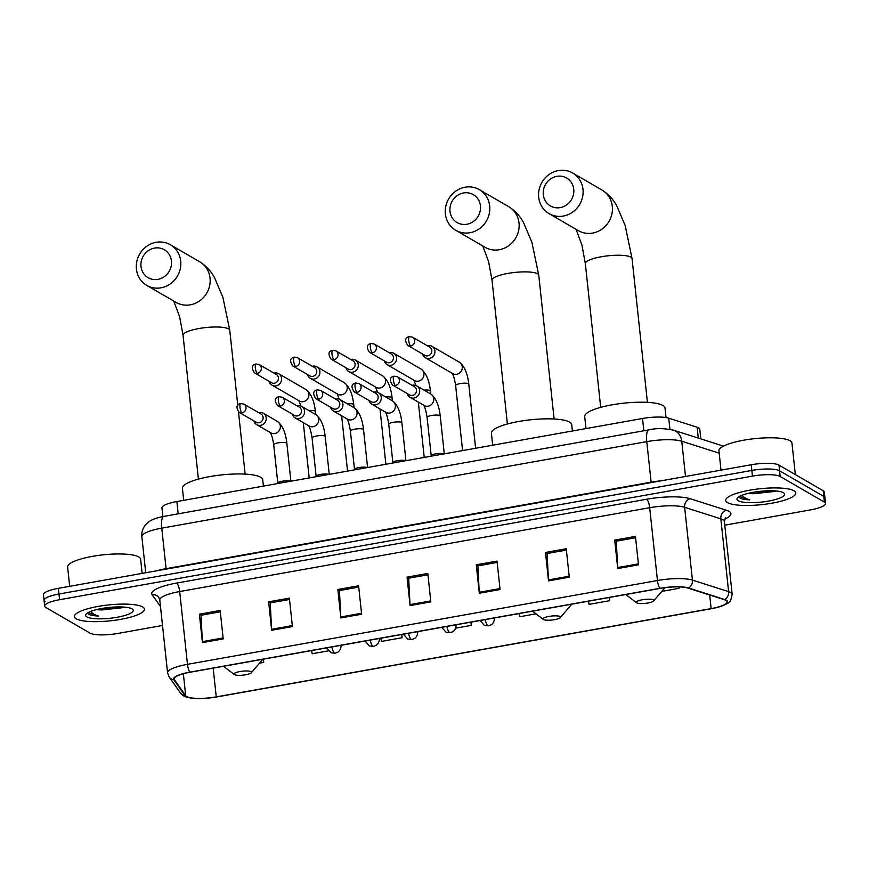 <?xml version="1.0" encoding="UTF-8"?>
<svg xmlns="http://www.w3.org/2000/svg" width="869" height="869" viewBox="0 0 869 869"><rect width="100%" height="100%" fill="white"/><g stroke="black" fill="none" stroke-linecap="round" stroke-linejoin="round"><path stroke-width="1.3" d="M162.872 516.566L161.949 507.941A22.029 4.997 -6.1 0 1 176.863 501.543L642.528 418.489A22.029 4.997 -6.1 0 1 668.739 418.185L697.134 427.244A22.029 4.997 -6.1 0 1 698.654 427.896A22.029 4.997 -6.1 0 1 699.795 429.253L700.827 438.899M724.779 525.191L810.636 509.875A22.029 4.997 173.9 0 0 825.55 503.488L824.333 492.104A22.029 4.997 173.9 0 0 823.193 490.746L778.972 465.1A22.029 4.997 173.9 0 0 751.218 464.752L58.364 588.335A22.029 4.997 173.9 0 0 43.45 594.722L44.058 600.414A22.029 4.997 173.9 0 0 45.199 601.772M825.55 503.488A22.029 4.997 173.9 0 0 824.409 502.119L780.188 476.473L779.58 470.781A22.029 4.997 173.9 0 0 751.826 470.433L58.973 594.016A22.029 4.997 173.9 0 0 44.058 600.414A22.029 4.997 173.9 0 1 58.973 594.016L751.826 470.433A22.029 4.997 173.9 0 1 779.58 470.781L823.801 496.438L779.58 470.781L778.972 465.1M824.942 497.796A22.029 4.997 173.9 0 0 823.801 496.438A22.029 4.997 173.9 0 1 824.942 497.796M793.994 490.779A35.238 7.984 173.9 0 0 754.694 489.41A35.238 7.984 173.9 0 0 725.724 500.446A35.238 7.984 173.9 0 0 727.549 502.63A35.238 7.984 173.9 0 0 766.849 503.998A35.238 7.984 173.9 0 0 795.808 492.962A35.238 7.984 173.9 0 0 793.994 490.779A35.238 7.984 173.9 0 0 754.694 489.41A35.238 7.984 173.9 0 0 725.724 500.446A35.238 7.984 173.9 0 0 727.549 502.63A35.238 7.984 173.9 0 0 766.849 503.998A35.238 7.984 173.9 0 0 795.808 492.962A35.238 7.984 173.9 0 0 793.994 490.779M142.668 606.953A35.238 7.984 173.9 0 0 103.368 605.584A35.238 7.984 173.9 0 0 74.408 616.621A35.238 7.984 173.9 0 0 76.222 618.804A35.238 7.984 173.9 0 0 115.523 620.173A35.238 7.984 173.9 0 0 144.482 609.136A35.238 7.984 173.9 0 0 142.668 606.953A35.238 7.984 173.9 0 0 103.368 605.584A35.238 7.984 173.9 0 0 74.408 616.621A35.238 7.984 173.9 0 0 76.222 618.804A35.238 7.984 173.9 0 0 115.523 620.173A35.238 7.984 173.9 0 0 144.482 609.136A35.238 7.984 173.9 0 0 142.668 606.953M725.843 600.338A23.496 5.323 -6.1 0 1 727.06 601.793A23.496 5.323 -6.1 0 1 711.146 608.604L216.251 696.884A23.496 5.323 -6.1 0 1 185.694 695.7L174.397 679.71A23.496 5.323 -6.1 0 1 174.148 679.069A23.496 5.323 -6.1 0 1 190.061 672.248L660.06 588.422A23.496 5.323 -6.1 0 1 688.031 588.096L724.214 599.643A23.496 5.323 -6.1 0 1 725.843 600.338M726.397 600.24A24.082 5.453 173.9 0 0 724.735 599.534L688.541 587.987A24.082 5.453 173.9 0 0 659.875 588.313L189.876 672.139A24.082 5.453 173.9 0 0 173.822 679.786L185.119 695.776A24.082 5.453 173.9 0 0 194.83 698.437A24.082 5.453 173.9 0 0 216.435 696.992L711.331 608.713A24.082 5.453 173.9 0 0 718.598 607.073A24.082 5.453 173.9 0 0 726.397 600.24M780.188 476.473A22.029 4.997 173.9 0 0 752.435 476.125L59.581 599.708A22.029 4.997 173.9 0 0 44.667 606.095A22.029 4.997 173.9 0 0 45.807 607.464L90.028 633.11A22.029 4.997 173.9 0 0 117.782 633.458L162.514 625.474M271.649 630.275L268.619 601.826L289.377 598.122L292.418 626.571L271.649 630.275A5.877 1.695 79.9 0 1 271.573 629.297L292.31 625.604M202.434 642.615L199.392 614.177L220.161 610.472L223.203 638.911L202.434 642.615A5.877 1.695 79.9 0 1 202.358 641.648L223.094 637.944M479.297 593.234L476.266 564.796L497.025 561.092L500.066 589.53L479.297 593.234A5.877 1.695 79.9 0 1 479.221 592.267L499.968 588.563M548.524 580.883L545.482 552.445L566.24 548.741L569.282 577.179L548.524 580.883A5.877 1.695 79.9 0 1 548.437 579.916L569.184 576.212M617.74 568.543L614.698 540.105L635.456 536.401L638.498 564.839L617.74 568.543A5.877 1.695 79.9 0 1 617.653 567.566L638.4 563.872M340.865 617.924L337.835 589.486L358.593 585.782L361.634 614.22L340.865 617.924A5.877 1.695 79.9 0 1 340.789 616.957L361.526 613.253M410.081 605.584L407.05 577.135L427.809 573.431L430.85 601.88L410.081 605.584A5.877 1.695 79.9 0 1 410.005 604.607L430.752 600.913M311.645 650.566L312.156 653.76L328.341 650.87M259.494 663.156L263.709 662.406L263.361 659.18M519.293 613.525L519.803 616.718L535.988 613.84M588.509 601.185L589.019 604.379L609.788 600.675L609.441 597.448M661.776 591.398L679.004 588.324L678.852 586.912M380.861 638.215L381.372 641.42L402.141 637.716L401.793 634.489M455.66 628.168L471.356 625.365L471.009 622.139M407.05 577.135L408.843 578.178M427.95 574.767L408.669 578.211L410.005 604.607M337.835 589.486L339.627 590.529M358.734 587.118L339.453 590.562L340.789 616.957M614.698 540.105L616.49 541.148M635.608 537.737L616.317 541.181L617.653 567.566M545.482 552.445L547.274 553.488M566.382 550.077L547.101 553.52L548.437 579.916M476.266 564.796L478.059 565.838M497.166 562.428L477.885 565.871L479.221 592.267M199.392 614.177L201.195 615.219M220.302 611.809L201.021 615.252L202.358 641.648M268.619 601.826L270.411 602.869M289.518 599.469L270.237 602.901L271.573 629.297M471.356 625.365L470.846 622.171M609.788 600.675L609.278 597.481M679.004 588.324L678.776 586.912M402.141 637.716L401.63 634.511M263.709 662.406L263.198 659.202M795.331 474.583L791.952 443.027A36.715 8.321 173.9 0 0 790.062 440.757A36.715 8.321 173.9 0 0 749.121 439.334A36.715 8.321 173.9 0 0 718.945 450.837L721.009 470.14M747.981 493.396A16.598 3.758 173.9 0 0 753.738 493.722L749.274 493.092M739.215 496.579L740.127 498.122C741.92 499.11 745.135 499.686 749.795 499.849C745.754 498.654 743.245 497.101 742.289 495.2M783.338 492.68A23.93 5.42 173.9 0 0 759.419 491.398A23.93 5.42 173.9 0 0 737.488 497.926A23.93 5.42 173.9 0 0 738.205 500.729A23.93 5.42 173.9 0 0 767.62 501.239A23.93 5.42 173.9 0 0 783.784 492.973A23.93 5.42 173.9 0 0 783.338 492.68M753.738 493.722L775.724 491.322M749.795 499.849L739.389 496.471M773.291 490.8L753.445 492.256M556.844 176.331A16.153 15.034 -59.9 0 0 543.288 194.689A16.153 15.034 -59.9 0 0 560.19 207.615A16.153 15.034 -59.9 0 0 573.746 189.257A16.153 15.034 -59.9 0 0 556.844 176.331M563.275 216.077A23.496 21.855 120.1 0 1 549.056 213.644A23.496 21.855 120.1 0 1 539.117 189.605A23.496 21.855 120.1 0 1 558.409 170.563A23.496 21.855 120.1 0 1 572.628 172.996A23.496 21.855 120.1 0 1 582.567 197.035A23.496 21.855 120.1 0 1 563.275 216.077M636.76 602.88A8.809 1.999 173.9 0 0 645.558 603.347A8.809 1.999 173.9 0 0 653.629 600.946A8.809 1.999 173.9 0 0 653.369 599.914A8.809 1.999 173.9 0 0 642.549 599.729A8.809 1.999 173.9 0 0 636.597 602.771A8.809 1.999 173.9 0 0 636.76 602.88M666.034 417.565L665.002 407.963A40.376 9.157 173.9 0 0 662.917 405.465A40.376 9.157 173.9 0 0 617.892 403.9A40.376 9.157 173.9 0 0 584.696 416.555L585.988 428.569M463.535 192.972A16.153 15.034 -59.9 0 0 449.979 211.33A16.153 15.034 -59.9 0 0 466.881 224.256A16.153 15.034 -59.9 0 0 480.438 205.899A16.153 15.034 -59.9 0 0 463.535 192.972M469.966 232.718A23.496 21.855 120.1 0 1 455.747 230.285A23.496 21.855 120.1 0 1 445.808 206.246A23.496 21.855 120.1 0 1 465.111 187.204A23.496 21.855 120.1 0 1 479.33 189.638A23.496 21.855 120.1 0 1 489.269 213.676A23.496 21.855 120.1 0 1 469.966 232.718M543.451 619.521A8.809 1.999 173.9 0 0 552.26 619.988A8.809 1.999 173.9 0 0 560.331 617.587A8.809 1.999 173.9 0 0 560.071 616.555A8.809 1.999 173.9 0 0 549.241 616.371A8.809 1.999 173.9 0 0 543.288 619.412A8.809 1.999 173.9 0 0 543.451 619.521M572.389 431.002L571.704 424.615A40.376 9.157 173.9 0 0 569.619 422.106A40.376 9.157 173.9 0 0 524.583 420.542A40.376 9.157 173.9 0 0 491.398 433.197L492.68 445.21M154.563 248.078A16.153 15.034 -59.9 0 0 141.006 266.435A16.153 15.034 -59.9 0 0 157.897 279.362A16.153 15.034 -59.9 0 0 171.454 261.004A16.153 15.034 -59.9 0 0 154.563 248.078M160.993 287.824A23.496 21.855 120.1 0 1 146.774 285.401A23.496 21.855 120.1 0 1 136.835 261.363A23.496 21.855 120.1 0 1 156.127 242.321A23.496 21.855 120.1 0 1 170.346 244.754A23.496 21.855 120.1 0 1 180.285 268.782A23.496 21.855 120.1 0 1 160.993 287.824M234.478 674.626A8.809 1.999 173.9 0 0 243.277 675.104A8.809 1.999 173.9 0 0 251.347 672.704A8.809 1.999 173.9 0 0 251.087 671.672A8.809 1.999 173.9 0 0 240.257 671.487A8.809 1.999 173.9 0 0 234.304 674.518A8.809 1.999 173.9 0 0 234.478 674.626M263.405 486.108L262.72 479.721A40.376 9.157 173.9 0 0 260.635 477.222A40.376 9.157 173.9 0 0 215.599 475.658A40.376 9.157 173.9 0 0 182.414 488.302L183.696 500.327M422.627 354.041A6.604 6.148 -59.9 0 0 434.924 350.935A6.604 6.148 -59.9 0 0 427.407 345.786M410.711 345.96A4.769 4.443 -59.9 0 1 407.822 345.46L424.908 355.367A4.769 4.443 -59.9 0 0 431.795 350.435A4.769 4.443 -59.9 0 0 429.699 347.111L412.612 337.205L409.375 336.64A4.769 1.38 -100.1 0 0 408.702 340.452A4.769 1.38 79.9 0 0 410.711 345.96A4.769 4.443 -59.9 0 0 412.612 337.205M384.283 360.885A6.604 6.148 -59.9 0 0 396.579 357.778A6.604 6.148 -59.9 0 0 389.062 352.629M372.366 352.792A4.769 4.443 -59.9 0 1 369.477 352.303L386.564 362.21A4.769 4.443 -59.9 0 0 393.451 357.278A4.769 4.443 -59.9 0 0 391.343 353.955L374.267 344.048L371.03 343.472A4.769 1.38 -100.1 0 0 370.357 347.296A4.769 1.38 79.9 0 0 372.366 352.792A4.769 4.443 -59.9 0 0 374.267 344.048M345.927 367.728A6.604 6.148 -59.9 0 0 358.234 364.622A6.604 6.148 -59.9 0 0 350.718 359.473M334.022 359.636A4.769 4.443 -59.9 0 1 331.132 359.136L348.219 369.053A4.769 4.443 -59.9 0 0 355.106 364.122A4.769 4.443 -59.9 0 0 352.999 360.787L335.912 350.88L332.686 350.316A4.769 1.38 -100.1 0 0 332.012 354.139A4.769 1.38 79.9 0 0 334.022 359.636A4.769 4.443 -59.9 0 0 335.912 350.88M307.583 374.561A6.604 6.148 -59.9 0 0 319.89 371.454A6.604 6.148 -59.9 0 0 312.373 366.305M295.666 366.468A4.769 4.443 -59.9 0 1 292.788 365.979L309.864 375.886A4.769 4.443 -59.9 0 0 316.761 370.954A4.769 4.443 -59.9 0 0 314.654 367.63L297.567 357.724L294.341 357.148A4.769 1.38 -100.1 0 0 293.668 360.972A4.769 1.38 79.9 0 0 295.666 366.468A4.769 4.443 -59.9 0 0 297.567 357.724M269.238 381.404A6.604 6.148 -59.9 0 0 281.545 378.297A6.604 6.148 -59.9 0 0 274.028 373.149M257.322 373.312A4.769 4.443 -59.9 0 1 254.432 372.823L271.519 382.729A4.769 4.443 -59.9 0 0 278.417 377.798A4.769 4.443 -59.9 0 0 276.309 374.474L259.223 364.567L255.997 363.992A4.769 1.38 -100.1 0 0 255.323 367.815A4.769 1.38 79.9 0 0 257.322 373.312A4.769 4.443 -59.9 0 0 259.223 364.567M407.311 393.592A6.604 6.148 -59.9 0 0 419.618 390.485A6.604 6.148 -59.9 0 0 412.102 385.325M395.395 385.499A4.769 4.443 -59.9 0 1 392.506 385L409.592 394.906A4.769 4.443 -59.9 0 0 416.49 389.975A4.769 4.443 -59.9 0 0 414.383 386.651L397.296 376.744L394.059 376.179A4.769 1.38 -100.1 0 0 393.385 379.992A4.769 1.38 79.9 0 0 395.395 385.499A4.769 4.443 -59.9 0 0 397.296 376.744M443.885 453.922A6.604 1.499 173.9 0 0 437.042 453.672A6.604 1.499 173.9 0 0 431.274 455.519L430.818 456.247M368.967 400.424A6.604 6.148 -59.9 0 0 381.263 397.318A6.604 6.148 -59.9 0 0 373.757 392.169M357.05 392.332A4.769 4.443 -59.9 0 1 354.161 391.843L371.248 401.75A4.769 4.443 -59.9 0 0 378.145 396.818A4.769 4.443 -59.9 0 0 376.038 393.494L358.951 383.587L355.714 383.012A4.769 1.38 -100.1 0 0 355.041 386.835A4.769 1.38 79.9 0 0 357.05 392.332A4.769 4.443 -59.9 0 0 358.951 383.587M405.541 460.755A6.604 1.499 173.9 0 0 398.686 460.505A6.604 1.499 173.9 0 0 392.929 462.362L392.473 463.09M330.622 407.268A6.604 6.148 -59.9 0 0 342.918 404.161A6.604 6.148 -59.9 0 0 335.412 399.012M318.706 399.175A4.769 4.443 -59.9 0 1 315.816 398.686L332.903 408.593A4.769 4.443 -59.9 0 0 339.79 403.661A4.769 4.443 -59.9 0 0 337.693 400.337L320.607 390.42L317.37 389.855A4.769 1.38 -100.1 0 0 316.696 393.679A4.769 1.38 79.9 0 0 318.706 399.175A4.769 4.443 -59.9 0 0 320.607 390.42M367.196 467.598A6.604 1.499 173.9 0 0 360.342 467.348A6.604 1.499 173.9 0 0 354.585 469.206L354.128 469.933M292.277 414.111A6.604 6.148 -59.9 0 0 304.574 411.004A6.604 6.148 -59.9 0 0 297.057 405.845M280.361 406.019A4.769 4.443 -59.9 0 1 277.472 405.519L294.558 415.425A4.769 4.443 -59.9 0 0 301.445 410.494A4.769 4.443 -59.9 0 0 299.349 407.17L282.262 397.263L279.025 396.698A4.769 1.38 -100.1 0 0 278.352 400.511A4.769 1.38 79.9 0 0 280.361 406.019A4.769 4.443 -59.9 0 0 282.262 397.263M328.851 474.441A6.604 1.499 173.9 0 0 321.997 474.192A6.604 1.499 173.9 0 0 316.229 476.038L315.784 476.766M253.933 420.944A6.604 6.148 -59.9 0 0 266.229 417.837A6.604 6.148 -59.9 0 0 258.712 412.688M242.017 412.851A4.769 4.443 -59.9 0 1 239.127 412.362L256.214 422.269A4.769 4.443 -59.9 0 0 263.101 417.337A4.769 4.443 -59.9 0 0 260.993 414.013L243.917 404.107L240.68 403.531A4.769 1.38 -100.1 0 0 240.007 407.355A4.769 1.38 79.9 0 0 242.017 412.851A4.769 4.443 -59.9 0 0 243.917 404.107M290.507 481.274A6.604 1.499 173.9 0 0 283.652 481.024A6.604 1.499 173.9 0 0 277.884 482.882L277.428 483.609M142.147 573.388L140.626 559.201A36.715 8.321 173.9 0 0 138.736 556.931A36.715 8.321 173.9 0 0 97.795 555.508A36.715 8.321 173.9 0 0 67.619 567.012L69.683 586.314M96.655 609.571A16.598 3.758 173.9 0 0 102.412 609.897L97.947 609.267M87.888 612.754L88.812 614.296C90.593 615.285 93.809 615.86 98.479 616.023C94.428 614.828 91.918 613.275 90.963 611.374M132.012 608.854A23.93 5.42 173.9 0 0 108.093 607.572A23.93 5.42 173.9 0 0 86.161 614.101A23.93 5.42 173.9 0 0 86.878 616.903A23.93 5.42 173.9 0 0 116.294 617.414A23.93 5.42 173.9 0 0 132.457 609.147A23.93 5.42 173.9 0 0 132.012 608.854M102.412 609.897L124.408 607.496M98.479 616.023L88.062 612.645M121.964 606.975L102.129 608.43M698.285 438.085L697.134 427.244M669.934 429.297L668.739 418.185M643.831 430.774L642.528 418.489M178.178 513.829L176.863 501.543M751.218 464.752L752.435 476.125M823.193 490.746L824.409 502.119M58.364 588.335L59.581 599.708M719.195 453.183L681.752 441.224L685.511 476.473M648.861 429.873A14.686 4.226 79.9 0 0 646.786 441.626L161.764 528.146A29.372 6.659 173.9 0 0 141.864 536.662C141.484 532.339 142.646 528.471 145.34 525.082L148.577 522.008C151.543 519.629 156.626 517.761 163.839 516.392L648.861 429.873C655.91 428.145 664.079 428.232 673.388 430.144A14.686 12.72 107.7 0 1 681.752 441.224A29.372 6.659 173.9 0 0 646.786 441.626L651.12 482.165A29.372 6.659 -6.1 0 1 661.385 480.774M163.839 516.392A14.686 4.226 79.9 0 0 161.764 528.146L166.088 568.674L651.12 482.165A3.672 1.054 -100.1 0 1 651.163 482.599M156.996 570.737A29.372 6.659 -6.1 0 1 166.088 568.674A3.672 1.054 -100.1 0 1 166.131 569.108M673.388 430.144L720.933 445.308A14.686 12.72 107.7 0 1 723.16 446.297M711.146 608.604L709.691 595.015M189.876 672.139A7.343 2.118 -100.1 0 1 187.465 664.34L657.464 580.514A29.372 6.659 -6.1 0 1 692.43 580.112L728.613 591.659A29.372 6.659 -6.1 0 1 730.655 592.528A29.372 6.659 -6.1 0 1 732.165 594.342L724.388 521.53A29.372 6.659 173.9 0 0 722.878 519.716A29.372 6.659 173.9 0 0 720.836 518.847L684.642 507.3A29.372 6.659 173.9 0 0 649.686 507.702L179.687 591.539A29.372 6.659 173.9 0 0 159.798 600.055L158.886 597.6A7.343 7.093 -35.2 0 0 152.129 594.733A36.715 8.321 -6.1 0 1 176.603 583.077L646.601 499.24A36.715 8.321 -6.1 0 1 690.301 498.741L726.484 510.288A36.715 8.321 -6.1 0 1 724.67 519.162M724.735 599.534A7.343 6.365 107.7 0 0 728.613 591.659L720.836 518.847A7.343 6.365 -72.3 0 1 726.484 510.288M646.601 499.24A7.343 2.118 79.9 0 1 649.686 507.702L657.464 580.514A7.343 2.118 79.9 0 0 659.875 588.313M173.822 679.786A7.343 7.093 144.8 0 1 169.118 676.929L167.576 672.867A29.372 6.659 -6.1 0 1 187.465 664.34L179.687 591.539A7.343 2.118 79.9 0 0 176.603 583.077M690.301 498.741A7.343 6.365 -72.3 0 0 684.642 507.3L692.43 580.112A7.343 6.365 107.7 0 1 688.541 587.987M185.119 695.776A7.343 7.093 144.8 0 1 180.415 692.919L169.118 676.929M160.493 606.562L152.129 594.733M174.397 679.71L174.256 678.385M185.694 695.7L183.348 673.747M216.251 696.884L213.177 668.131M600.696 407.355L585.337 263.589A23.496 5.323 -6.1 0 1 601.25 256.768A23.496 5.323 -6.1 0 1 630.851 257.137A23.496 5.323 -6.1 0 1 632.056 258.593L625.191 225.603L616.849 205.996C613.34 199.414 608.376 194.08 601.956 190.007L572.628 172.996M549.056 213.644L578.385 230.654A23.496 21.855 -59.9 0 0 592.604 233.088A23.496 21.855 -59.9 0 0 611.895 214.046A23.496 21.855 -59.9 0 0 601.956 190.007M507.398 423.996L492.028 280.231A23.496 5.323 -6.1 0 1 507.941 273.409A23.496 5.323 -6.1 0 1 537.542 273.778A23.496 5.323 -6.1 0 1 538.758 275.234L531.893 242.245L523.54 222.638C520.042 216.055 515.078 210.722 508.658 206.648L479.33 189.638M455.747 230.285L485.087 247.296A23.496 21.855 -59.9 0 0 499.295 249.729A23.496 21.855 -59.9 0 0 518.597 230.687A23.496 21.855 -59.9 0 0 508.658 206.648M198.414 479.112L183.055 335.347A23.496 5.323 -6.1 0 1 198.968 328.525A23.496 5.323 -6.1 0 1 228.558 328.895A23.496 5.323 -6.1 0 1 229.774 330.35L222.909 297.361L214.556 277.754C211.058 271.161 206.094 265.838 199.674 261.765L170.346 244.754M146.774 285.401L176.103 302.412A23.496 21.855 -59.9 0 0 190.322 304.834A23.496 21.855 -59.9 0 0 209.614 285.792A23.496 21.855 -59.9 0 0 199.674 261.765M494.483 617.826C494.515 623.225 490.811 625.148 490.866 624.963L488.476 625.843A7.343 2.118 -100.1 0 1 487.943 625.723A7.343 2.118 79.9 0 1 485.217 619.608M425.386 357.767L452.706 373.616A6.604 6.148 -59.9 0 0 462.178 368.738A6.604 6.148 -59.9 0 0 459.343 362.188C464.448 366.11 467.587 373.42 468.771 384.12A6.604 1.499 173.9 0 0 468.424 383.707A6.604 1.499 173.9 0 0 460.505 383.533A6.604 1.499 173.9 0 0 455.628 385.521C454.606 379.036 453.412 374.897 452.043 373.105M456.138 624.67C456.171 630.058 452.467 631.991 452.521 631.806L450.131 632.675A7.343 2.118 -100.1 0 1 449.599 632.556A7.343 2.118 79.9 0 1 446.872 626.44M387.031 364.611L414.361 380.459A6.604 6.148 -59.9 0 0 423.833 375.582A6.604 6.148 -59.9 0 0 420.998 369.021C426.103 372.953 429.243 380.264 430.427 390.963A6.604 1.499 173.9 0 0 430.079 390.55A6.604 1.499 173.9 0 0 424.039 390.138M417.793 631.513C417.826 636.901 414.122 638.824 414.176 638.639L411.787 639.519A7.343 2.118 -100.1 0 1 411.254 639.399A7.343 2.118 79.9 0 1 408.528 633.284M348.686 371.443L376.016 387.292A6.604 6.148 -59.9 0 0 385.488 382.425A6.604 6.148 -59.9 0 0 382.642 375.864C387.759 379.796 390.898 387.107 392.082 397.796A6.604 1.499 173.9 0 0 391.734 397.394A6.604 1.499 173.9 0 0 385.695 396.97M379.449 638.346C379.481 643.744 375.777 645.667 375.832 645.482L373.431 646.362A7.343 2.118 -100.1 0 1 372.91 646.243A7.343 2.118 79.9 0 1 370.183 640.127M310.342 378.287L337.672 394.135A6.604 6.148 -59.9 0 0 347.133 389.258A6.604 6.148 -59.9 0 0 344.298 382.708C349.403 386.629 352.553 393.939 353.737 404.639A6.604 1.499 173.9 0 0 353.39 404.226A6.604 1.499 173.9 0 0 347.35 403.813M341.104 645.189C341.137 650.577 337.433 652.5 337.476 652.326L335.086 653.195A7.343 2.118 -100.1 0 1 334.565 653.075A7.343 2.118 79.9 0 1 331.839 646.96M271.997 385.13L299.327 400.978A6.604 6.148 -59.9 0 0 308.788 396.101A6.604 6.148 -59.9 0 0 305.953 389.54C311.059 393.472 314.209 400.783 315.382 411.471A6.604 1.499 173.9 0 0 315.045 411.07A6.604 1.499 173.9 0 0 309.006 410.657M410.07 397.307L424.17 405.486A6.604 6.148 -59.9 0 0 433.718 398.665A6.604 6.148 -59.9 0 0 430.807 394.059C435.912 397.98 439.051 405.302 440.235 415.99A6.604 1.499 173.9 0 0 439.899 415.578A6.604 1.499 173.9 0 0 431.969 415.415A6.604 1.499 173.9 0 0 427.092 417.392C426.071 410.907 424.876 406.768 423.507 404.987M371.726 404.15L385.825 412.33A6.604 6.148 -59.9 0 0 395.373 405.497A6.604 6.148 -59.9 0 0 392.462 400.891C397.567 404.824 400.707 412.134 401.891 422.834A6.604 1.499 173.9 0 0 401.543 422.421A6.604 1.499 173.9 0 0 393.624 422.247A6.604 1.499 173.9 0 0 388.747 424.235C387.726 417.75 386.531 413.611 385.163 411.819M333.381 410.983L347.481 419.173A6.604 6.148 -59.9 0 0 357.029 412.341A6.604 6.148 -59.9 0 0 354.118 407.735C359.223 411.667 362.362 418.977 363.546 429.666A6.604 1.499 173.9 0 0 363.199 429.264A6.604 1.499 173.9 0 0 355.269 429.09A6.604 1.499 173.9 0 0 350.403 431.078C349.381 424.583 348.187 420.444 346.818 418.662M295.036 417.826L309.136 426.006A6.604 6.148 -59.9 0 0 318.684 419.184A6.604 6.148 -59.9 0 0 315.762 414.578C320.878 418.5 324.018 425.81 325.202 436.51A6.604 1.499 173.9 0 0 324.854 436.097A6.604 1.499 173.9 0 0 316.924 435.934A6.604 1.499 173.9 0 0 312.058 437.911C311.037 431.426 309.842 427.287 308.473 425.506M256.681 424.669L270.791 432.849A6.604 6.148 -59.9 0 0 280.339 426.016A6.604 6.148 -59.9 0 0 277.417 421.411C282.523 425.343 285.673 432.653 286.857 443.353A6.604 1.499 173.9 0 0 286.509 442.94A6.604 1.499 173.9 0 0 278.58 442.766A6.604 1.499 173.9 0 0 273.713 444.754C272.692 438.269 271.497 434.131 270.118 432.338M141.864 536.662L145.72 572.747M723.301 446.221L720.933 445.308M194.83 698.437C184.032 697.134 184.239 696.656 180.415 692.919M718.598 607.073C730.883 602.228 730.177 603.26 732.165 594.342M44.667 606.095L44.058 600.414M167.576 672.867L159.798 600.055M725.387 517.935L724.388 521.53M647.427 402.358L632.056 258.593M653.629 600.946L664.948 587.672M636.597 602.771L625.799 594.526M585.337 263.589L581.915 245.004L576.038 229.286M554.118 418.999L538.758 275.234M560.331 617.587L571.78 604.161M543.288 619.412L532.491 611.168M492.028 280.231L488.617 261.645L482.729 245.927M245.134 474.116L238.486 411.917M237.78 405.269L229.774 330.35M251.347 672.704L262.796 659.278M234.304 674.518L223.518 666.284M183.055 335.347L179.633 316.761L173.746 301.043M475.625 448.263L468.771 384.12M462.58 450.587L455.628 385.521M488.476 625.843L484.424 625.419L480.09 620.52M459.343 362.188L432.012 346.34M407.822 345.46C404.509 340.518 405.03 337.574 409.375 336.64M430.752 394.026L430.427 390.963M413.84 380.155L415.99 385.521M424.235 457.42L418.326 402.097M450.131 632.675L446.079 632.252L441.745 627.353M420.998 369.021L393.668 353.172M369.477 352.303C366.164 347.35 366.685 344.406 371.03 343.472M392.408 400.87L392.082 397.796M375.495 386.998L377.635 392.364M385.89 464.263L379.981 408.93M411.787 639.519L407.735 639.095L403.401 634.196M382.642 375.864L355.323 360.016M331.132 359.136C327.819 354.194 328.341 351.25 332.686 350.316M354.063 407.702L353.737 404.639M337.15 393.831L339.29 399.208M347.546 471.107L341.636 415.773M373.431 646.362L369.39 645.939L365.056 641.04M344.298 382.708L316.979 366.859M292.788 365.979C289.475 361.037 289.996 358.093 294.341 357.148M315.719 414.546L315.382 411.471M298.806 400.674L300.946 406.04M309.201 477.939L303.281 422.616M335.086 653.195L331.046 652.771L326.711 647.872M305.953 389.54L278.623 373.692M254.432 372.823C251.13 367.869 251.652 364.926 255.997 363.992M444.276 453.846L440.235 415.99M431.187 455.66L427.092 417.392M430.807 394.059L416.696 385.879M392.506 385C389.203 380.057 389.714 377.113 394.059 376.179M405.932 460.689L401.891 422.834M392.842 462.504L388.747 424.235M392.462 400.891L378.352 392.712M354.161 391.843C350.859 386.89 351.369 383.957 355.714 383.012M367.587 467.533L363.546 429.666M354.498 469.336L350.403 431.078M354.118 407.735L340.007 399.555M315.816 398.686C312.503 393.733 313.025 390.789 317.37 389.855M329.242 474.365L325.202 436.51M316.142 476.179L312.058 437.911M315.762 414.578L301.662 406.399M277.472 405.519C274.159 400.576 274.68 397.633 279.025 396.698M290.898 481.209L286.857 443.353M277.798 483.023L273.713 444.754M277.417 421.411L263.318 413.231M239.127 412.362C235.814 407.409 236.335 404.476 240.68 403.531"/></g></svg>
